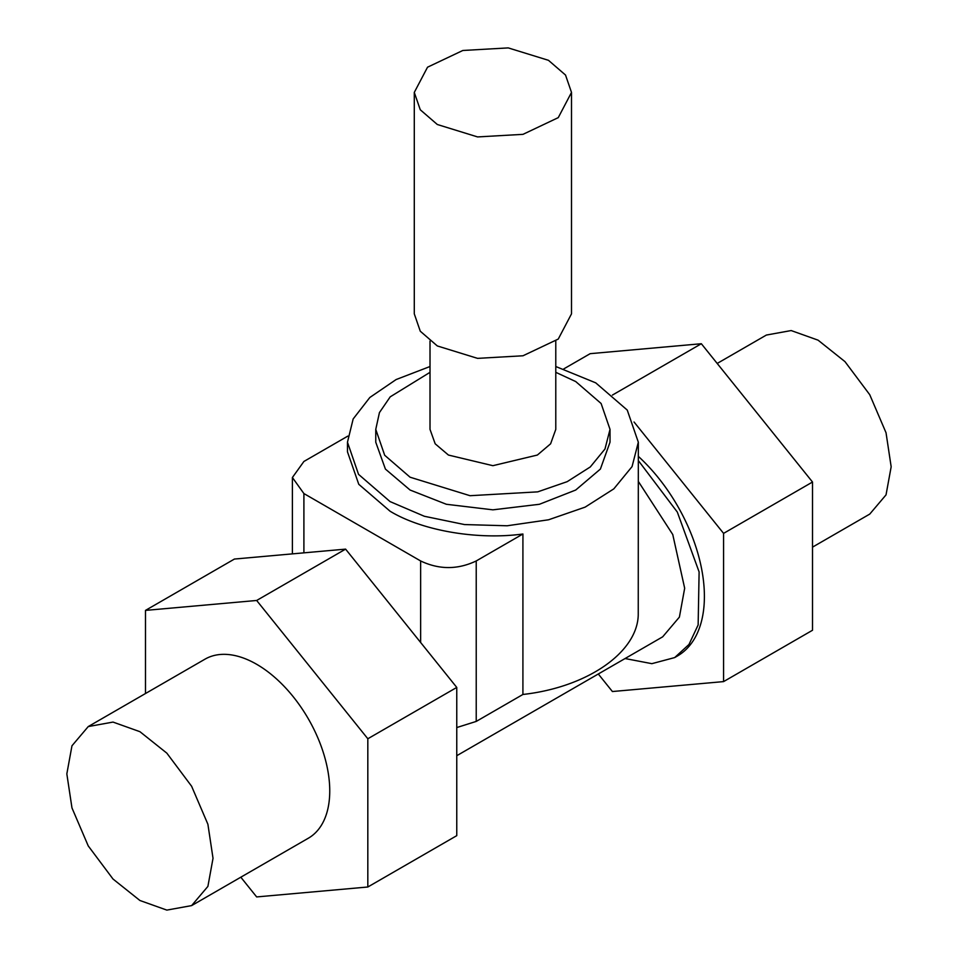 <?xml version="1.0" encoding="UTF-8"?>
<svg xmlns="http://www.w3.org/2000/svg" width="958" height="958" viewBox="0 0 958 958"><rect width="100%" height="100%" fill="white"/><g stroke="black" fill="none" stroke-linecap="round" stroke-linejoin="round"><path stroke-width="1.44" d="M812.516 547.138L869.756 514.087L886.03 494.879L891.168 466.774L886.03 432.741L869.756 394.732L844.98 361.633L818.072 340.162L791.164 330.558L766.388 335.049L717.183 363.453M598.295 673.989L612.401 691.532L723.577 681.605L723.577 533.378L634.04 421.999M612.401 395.079L701.34 343.73L590.176 353.67L563.771 368.902M701.34 343.73L812.516 482.03L723.577 533.378M812.516 482.03L812.516 630.256L723.577 681.605M625.059 658.541L651.859 663.666L674.671 657.583L677.45 655.979A130.096 75.107 -120 0 0 638.327 456.355M139.928 900.496L113.02 879.037L88.244 845.926L71.97 807.917L66.832 773.884L71.97 745.779L88.244 726.571L113.02 722.081L139.928 731.684L166.836 753.144L191.612 786.243L207.898 824.263L213.023 858.296L207.898 886.401L191.612 905.609L166.836 910.1L139.928 900.496M88.244 726.571L204.976 659.176A103.368 59.683 60 0 1 256.66 664.289A103.368 59.683 60 0 1 324.187 755.383A103.368 59.683 60 0 1 308.344 838.214L191.612 905.609M240.817 877.205L256.66 896.928L367.824 887L367.824 738.762L256.66 600.474L145.484 610.402L145.484 693.52M256.66 600.474L345.599 549.126L234.423 559.053L145.484 610.402M345.599 549.126L456.762 687.425L367.824 738.762M456.762 687.425L456.762 835.651L367.824 887M548.479 60.318L508.231 47.9L462.81 50.487L427.531 67.204L414.287 92.411L420.275 109.775L437.315 124.504L477.563 136.922L522.984 134.348L558.263 117.63L571.507 92.411L565.519 75.047L548.479 60.318M571.507 92.411L571.507 313.853L558.263 339.06L522.984 355.777L477.563 358.364L437.315 345.946L420.275 331.217L414.287 313.853L414.287 92.411M347.862 436.094L303.902 461.469L292.394 477.515L303.902 493.562L420.634 560.957C439.159 569.759 457.696 569.759 476.222 560.957L522.912 534.001L522.912 694.466L476.222 721.422L456.762 727.553M430.01 366.519L396.121 379.548L369.824 397.486L353.167 418.945L347.467 442.213L347.467 451.841L358.771 484.293L390.062 511.213C422.167 530.708 477.599 540.204 522.912 534.001M347.467 442.213L358.543 474.354L390.062 501.585L424.346 516.266L464.522 524.565L507.153 525.774L548.551 519.787L585.158 507.117L613.815 488.867L632.064 466.594L638.327 442.213L627.25 410.084L595.732 382.853L555.784 366.519M638.327 442.213L638.244 615.036C637.25 652.673 586.931 687.317 522.912 694.466M430.01 372.327L390.217 396.84L379.44 412.587L375.764 429.376L375.764 442.213L385.403 469.073L410.072 490.029L446.38 504.279L492.891 509.836L539.414 504.279L575.722 490.029L600.391 469.073L610.018 442.213L610.018 429.376L601.109 403.498L575.722 381.559L555.784 372.327M375.764 429.376L384.685 455.254L410.072 477.204L470.043 495.705L537.713 491.861L567.196 481.658L590.284 466.953L604.977 449.015L610.018 429.376M430.01 341.084L430.01 429.376L435.183 443.805L448.428 455.05L492.891 465.684L537.366 455.05L550.611 443.805L555.784 429.376L555.784 341.084M674.671 657.583L688.97 644.471L698.143 624.939L699.112 571.938L677.318 512.075L638.327 460.559M456.762 755.706L662.685 636.819L679.402 617.096L684.671 588.236L672.755 534.528L638.327 481.419M420.634 642.471L420.634 560.957M476.222 560.957L476.222 721.422M303.902 552.85L303.902 493.562M292.394 553.88L292.394 477.515"/></g></svg>
